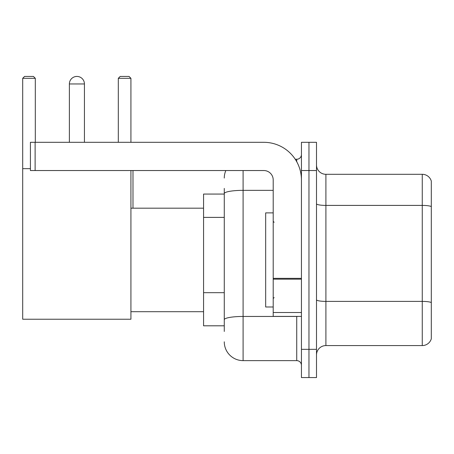 <?xml version="1.0" encoding="UTF-8"?>
<svg xmlns="http://www.w3.org/2000/svg" width="454" height="454" viewBox="0 0 454 454"><rect width="100%" height="100%" fill="white"/><g stroke="black" fill="none" stroke-linecap="round" stroke-linejoin="round"><path stroke-width="0.68" d="M224.27 331.454L224.27 193.62L224.27 194.062L203.568 194.062L203.568 325.807L224.27 325.807M301.439 349.336L301.439 377.569L308.964 377.569L308.964 349.336L308.964 377.569L316.495 377.569L316.495 349.336L308.964 349.336L308.964 170.539L308.964 349.336L301.439 349.336L301.439 170.539L308.964 170.539L308.964 142.306L308.964 170.539L316.495 170.539L316.495 349.336M316.495 170.539L316.495 142.306L301.439 142.306L301.439 170.539M243.094 170.539L243.094 360.629L296.729 360.629L296.729 316.398M295.231 159.246L296.729 159.246A4.705 4.705 0 0 0 301.439 154.542M224.27 322.987L224.27 319.718A18.818 3.269 180 0 1 243.094 316.449L296.729 316.449A4.705 0.817 0 0 0 298.363 316.398M273.206 190.351L243.094 190.351A18.818 3.269 180 0 0 224.27 193.62L224.27 188.416M301.439 365.334A4.705 4.705 0 0 0 296.729 360.629M224.27 178.064A18.818 18.818 0 0 1 225.842 170.539M243.094 360.629A18.818 18.818 0 0 1 224.27 341.805M316.495 354.983A9.409 9.409 0 0 1 325.904 345.573L422.265 345.573L422.265 174.302L325.904 174.302A9.409 9.409 0 0 1 316.495 164.893A9.409 9.409 0 0 0 325.904 174.302L325.904 345.573M431.3 181.078A9.409 9.409 0 0 0 422.265 174.302A9.409 9.409 0 0 1 431.3 181.078L431.3 338.798A9.409 9.409 0 0 1 422.265 345.573M431.3 206.712L431.3 302.568A9.409 1.634 180 0 0 422.265 301.394L325.904 301.394A9.409 1.634 -0 0 1 316.495 299.759M69.377 83.962A7.531 7.531 0 0 1 76.902 76.431A7.531 7.531 0 0 1 84.433 83.962L69.377 83.962L69.377 142.306M84.433 142.306L84.433 83.962M130.922 170.539L130.922 319.224L22.7 319.224L22.7 78.315L24.584 76.431L33.426 76.431L35.31 78.315L22.7 78.315M35.31 142.306L35.31 78.315M22.7 168.655L30.418 168.655M130.922 78.315L118.312 78.315L120.191 76.431L129.038 76.431L130.922 78.315L130.922 142.306M118.312 78.315L118.312 142.306M75.029 76.669A6.118 6.118 0 0 1 76.715 76.431A6.118 6.118 0 0 1 76.805 76.437M301.439 316.398L273.206 316.398L273.206 278.347L301.439 278.347M301.439 179.949A37.642 37.642 0 0 0 263.797 142.306L35.123 142.306L35.123 170.539L263.797 170.539A9.409 9.409 0 0 1 273.206 179.949L273.206 278.347M35.123 170.539L30.418 170.539L30.418 142.306L35.123 142.306M273.206 212.886L265.675 212.886L265.675 306.989L273.206 306.989M224.27 217.392L203.568 217.392M224.27 292.677L203.568 292.677M296.729 161.726L296.729 159.246M431.3 206.581A9.409 1.634 180 0 0 422.265 205.407L325.904 205.407A9.409 1.634 0 0 1 316.495 203.772M301.439 279.165L273.206 279.165M273.206 312.511L301.439 312.511M130.922 311.694L203.568 311.694M130.922 208.182L203.568 208.182M132.988 208.182L132.988 170.539M274.148 222.295L273.206 221.353M274.148 297.58L273.206 298.516"/></g></svg>

